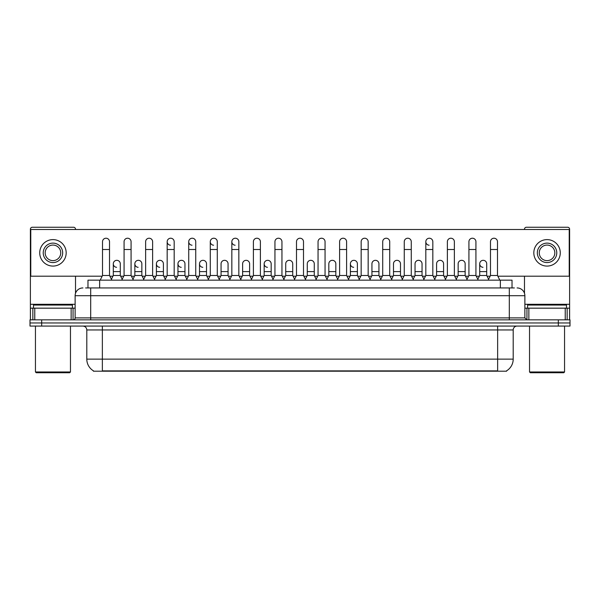 <?xml version="1.0" encoding="UTF-8"?>
<svg xmlns="http://www.w3.org/2000/svg" width="600" height="600" viewBox="0 0 600 600"><rect width="100%" height="100%" fill="white"/><g stroke="black" fill="none" stroke-linecap="round" stroke-linejoin="round"><path stroke-width="0.9" d="M87.975 287.94L87.975 280.155L512.025 280.155L512.025 287.94M506.588 370.815L506.588 371.197L93.412 371.197L93.412 370.815M93.532 370.882A13.62 13.62 0 0 1 86.797 359.138L102.36 359.138L102.36 370.882L497.64 370.882L497.64 359.138L513.202 359.138L513.202 329.955A3.893 3.893 0 0 1 517.088 326.07M86.797 359.138L86.797 329.955C86.573 327.593 85.275 326.295 82.912 326.07M506.467 370.882A13.62 13.62 0 0 0 513.202 359.138M41.67 319.845L570 319.845L570 322.957L30 322.957L30 326.07L41.67 326.07L41.67 322.957L30 322.957L30 319.845L41.67 319.845L41.67 322.957L570 322.957L570 326.07L41.67 326.07M85.815 287.94L514.365 287.94M85.635 287.94L90.69 287.94L90.69 295.718L75.127 295.718L75.127 317.895A1.942 1.942 0 0 1 73.185 319.845M82.912 287.94A7.777 7.777 0 0 0 75.127 295.718M517.088 287.94A7.777 7.777 0 0 1 524.873 295.718L524.873 317.895L526.815 319.845M100.185 280.155L102.517 275.49L109.523 275.49L111.855 280.155M109.523 275.49L109.523 241.718A3.502 3.502 0 0 0 106.02 238.222A3.502 3.502 0 0 1 106.238 238.222M102.517 275.49L102.517 249.502L109.523 249.502M102.517 249.502L102.517 241.718A3.502 3.502 0 0 1 106.02 238.222M111.405 279.263L113.295 275.49L120.3 275.49L122.183 279.263M120.3 275.49L120.3 263.82A3.502 3.502 0 0 0 117.015 260.325A3.502 3.502 0 0 1 120.3 263.82M113.295 275.49L113.295 271.597L120.3 271.597M113.295 271.597L113.295 263.82A3.502 3.502 0 0 1 117.015 260.325M121.74 280.155L124.073 275.49L131.078 275.49L133.41 280.155M131.078 275.49L131.078 241.718A3.502 3.502 0 0 0 127.575 238.222A3.502 3.502 0 0 1 127.792 238.222M124.073 275.49L124.073 249.502L131.078 249.502M124.073 249.502L124.073 241.718A3.502 3.502 0 0 1 127.575 238.222M143.288 280.155L145.627 275.49L152.625 275.49L154.965 280.155M152.625 275.49L152.625 241.718A3.502 3.502 0 0 0 149.13 238.222A3.502 3.502 0 0 1 149.347 238.222M145.627 275.49L145.627 249.502L152.625 249.502M145.627 249.502L145.627 241.718A3.502 3.502 0 0 1 149.13 238.222M164.843 280.155L167.175 275.49L174.18 275.49L176.512 280.155M174.18 275.49L174.18 241.718A3.502 3.502 0 0 0 170.678 238.222A3.502 3.502 0 0 0 167.183 241.612A3.502 3.502 0 0 0 170.46 245.212M167.175 275.49L167.175 249.502L174.18 249.502M167.175 249.502L167.175 241.718A3.502 3.502 0 0 1 170.903 238.222M186.398 280.155L188.73 275.49L195.735 275.49L198.067 280.155M195.735 275.49L195.735 241.718A3.502 3.502 0 0 0 192.233 238.222A3.502 3.502 0 0 0 188.73 241.612A3.502 3.502 0 0 0 192.015 245.212M188.73 275.49L188.73 249.502L195.735 249.502M188.73 249.502L188.73 241.718A3.502 3.502 0 0 1 192.45 238.222M132.96 279.263L134.85 275.49L141.855 275.49L143.738 279.263M141.855 275.49L141.855 263.82A3.502 3.502 0 0 0 138.57 260.325A3.502 3.502 0 0 1 141.855 263.82M134.85 275.49L134.85 271.597L141.855 271.597M134.85 271.597L134.85 263.82A3.502 3.502 0 0 1 138.57 260.325M154.515 279.263L156.405 275.49L163.403 275.49L165.292 279.263M163.403 275.49L163.403 263.82A3.502 3.502 0 0 0 160.125 260.325A3.502 3.502 0 0 1 163.403 263.82M156.405 275.49L156.405 271.597L163.403 271.597M156.405 271.597L156.405 263.82A3.502 3.502 0 0 1 160.125 260.325M176.07 279.263L177.953 275.49L184.958 275.49L186.847 279.263M184.958 275.49L184.958 263.82A3.502 3.502 0 0 0 181.68 260.325A3.502 3.502 0 0 1 184.958 263.82M177.953 275.49L177.953 271.597L184.958 271.597M177.953 271.597L177.953 263.82A3.502 3.502 0 0 1 181.68 260.325M71.145 319.845L71.145 308.168L34.763 308.168L34.763 319.845M75.517 229.507L75.517 229.192A1.942 1.942 0 0 0 73.575 227.25L32.332 227.25A1.942 1.942 0 0 0 30.39 229.192L30.39 308.168L34.763 308.168M75.517 276.188L75.517 293.288M71.145 308.168L75.127 308.168M30.39 319.845L30.39 308.168M565.237 319.845L565.237 308.168L528.855 308.168L528.855 319.845M565.237 308.168L569.61 308.168L569.61 229.192A1.942 1.942 0 0 0 567.668 227.25L526.425 227.25A1.942 1.942 0 0 0 524.482 229.192L524.482 229.507M524.482 276.188L524.482 293.288M524.873 308.168L528.855 308.168M569.61 308.168L569.61 319.845M72.405 308.168L72.405 305.055L33.502 305.055L33.502 308.168M35.445 326.07L35.445 371.978L70.463 371.978L70.463 326.07M70.463 371.978L69.683 372.75L36.225 372.75L35.445 371.978M566.498 308.168L566.498 305.055L527.595 305.055L527.595 308.168M529.537 326.07L529.537 371.978L564.555 371.978L564.555 326.07M564.555 371.978L563.775 372.75L530.317 372.75L529.537 371.978M488.595 279.263L486.705 275.49L479.7 275.49L479.7 263.82A3.502 3.502 0 0 1 483.202 260.317A3.502 3.502 0 0 0 479.7 263.707A3.502 3.502 0 0 0 482.985 267.315M435.158 280.155L432.825 275.49L425.82 275.49L425.82 241.718A3.502 3.502 0 0 1 429.322 238.222A3.502 3.502 0 0 0 425.82 241.612A3.502 3.502 0 0 0 429.097 245.212M359.272 279.263L357.382 275.49L350.385 275.49L350.385 263.82A3.502 3.502 0 0 1 353.88 260.317A3.502 3.502 0 0 0 350.385 263.707A3.502 3.502 0 0 0 353.663 267.315M273.06 279.263L271.17 275.49L264.165 275.49L264.165 263.82A3.502 3.502 0 0 1 267.668 260.317A3.502 3.502 0 0 0 264.173 263.707A3.502 3.502 0 0 0 267.45 267.315M208.395 279.263L206.513 275.49L199.507 275.49L199.507 263.82A3.502 3.502 0 0 1 203.01 260.317A3.502 3.502 0 0 0 199.507 263.707A3.502 3.502 0 0 0 202.792 267.315M241.178 280.155L238.845 275.49L231.84 275.49L231.84 241.718A3.502 3.502 0 0 1 235.343 238.222A3.502 3.502 0 0 0 231.84 241.612A3.502 3.502 0 0 0 235.118 245.212M181.455 260.317A3.502 3.502 0 0 0 177.96 263.707A3.502 3.502 0 0 0 181.238 267.315M159.9 260.317A3.502 3.502 0 0 0 156.405 263.707A3.502 3.502 0 0 0 159.683 267.315M138.352 260.317A3.502 3.502 0 0 0 134.85 263.707A3.502 3.502 0 0 0 138.127 267.315M219.623 280.155L217.29 275.49L210.285 275.49L210.285 241.718A3.502 3.502 0 0 1 213.788 238.222A3.502 3.502 0 0 0 210.285 241.612A3.502 3.502 0 0 0 213.57 245.212M116.797 260.317A3.502 3.502 0 0 0 113.295 263.707A3.502 3.502 0 0 0 116.58 267.315M378.938 263.82L378.938 263.82A3.502 3.502 0 0 0 375.66 260.325A3.502 3.502 0 0 1 378.938 263.82L378.938 275.49L380.827 279.263M335.835 263.82L335.835 263.82A3.502 3.502 0 0 0 332.55 260.325A3.502 3.502 0 0 1 335.835 263.82L335.835 275.49L337.718 279.263M292.725 263.82L292.725 263.82A3.502 3.502 0 0 0 289.44 260.325A3.502 3.502 0 0 1 292.725 263.82L292.725 275.49L294.615 279.263M315.72 280.155L318.053 275.49L325.058 275.49L325.058 241.718A3.502 3.502 0 0 0 321.555 238.222A3.502 3.502 0 0 1 321.772 238.222M228.067 263.82L228.067 263.82A3.502 3.502 0 0 0 224.782 260.325A3.502 3.502 0 0 1 228.067 263.82L228.067 275.49L229.95 279.263M251.055 280.155L253.395 275.49L260.392 275.49L260.392 241.718A3.502 3.502 0 0 0 256.89 238.222A3.502 3.502 0 0 1 257.115 238.222M497.835 276.188L569.22 276.188L569.22 229.507L30.78 229.507L30.78 276.188L102.165 276.188M109.875 276.188L112.942 276.188M120.645 276.188L123.72 276.188M131.422 276.188L134.498 276.188M142.2 276.188L145.275 276.188M152.977 276.188L156.053 276.188M163.755 276.188L166.83 276.188M174.532 276.188L177.608 276.188M185.31 276.188L188.385 276.188M196.087 276.188L199.155 276.188M206.865 276.188L209.933 276.188M217.635 276.188L220.71 276.188M228.413 276.188L231.487 276.188M239.19 276.188L242.265 276.188M249.968 276.188L253.042 276.188M260.745 276.188L263.82 276.188M271.522 276.188L274.597 276.188M282.3 276.188L285.375 276.188M293.077 276.188L296.145 276.188M303.855 276.188L306.923 276.188M314.625 276.188L317.7 276.188M325.403 276.188L328.478 276.188M336.18 276.188L339.255 276.188M346.957 276.188L350.032 276.188M357.735 276.188L360.81 276.188M368.513 276.188L371.587 276.188M379.29 276.188L382.365 276.188M390.067 276.188L393.135 276.188M400.845 276.188L403.912 276.188M411.615 276.188L414.69 276.188M422.393 276.188L425.467 276.188M433.17 276.188L436.245 276.188M443.947 276.188L447.022 276.188M454.725 276.188L457.8 276.188M465.502 276.188L468.577 276.188M476.28 276.188L479.355 276.188M487.058 276.188L490.125 276.188M249.615 263.82L249.615 263.82A3.502 3.502 0 0 0 246.337 260.325A3.502 3.502 0 0 1 249.615 263.82L249.615 275.49L251.505 279.263M314.28 263.82L314.28 263.82A3.502 3.502 0 0 0 310.995 260.325A3.502 3.502 0 0 1 314.28 263.82L314.28 275.49L316.163 279.263M443.595 263.82L443.595 263.82A3.502 3.502 0 0 0 440.317 260.325A3.502 3.502 0 0 1 443.595 263.82L443.595 275.49L445.485 279.263M52.957 243.12A9.728 9.728 0 0 0 43.23 252.847A9.728 9.728 0 0 0 52.957 262.575A9.728 9.728 0 0 0 62.677 252.847A9.728 9.728 0 0 0 52.957 243.12M52.957 245.07A7.777 7.777 0 0 0 45.172 252.847A7.777 7.777 0 0 0 52.957 260.625A7.777 7.777 0 0 0 60.735 252.847A7.777 7.777 0 0 0 52.957 245.07M52.957 266.077A13.23 13.23 0 0 0 66.18 252.847A13.23 13.23 0 0 0 52.957 239.618A13.23 13.23 0 0 0 39.727 252.847A13.23 13.23 0 0 0 52.957 266.077M547.043 243.12A9.728 9.728 0 0 0 537.322 252.847A9.728 9.728 0 0 0 547.043 262.575A9.728 9.728 0 0 0 556.77 252.847A9.728 9.728 0 0 0 547.043 243.12M547.043 245.07A7.777 7.777 0 0 0 539.265 252.847A7.777 7.777 0 0 0 547.043 260.625A7.777 7.777 0 0 0 554.827 252.847A7.777 7.777 0 0 0 547.043 245.07M547.043 266.077A13.23 13.23 0 0 0 560.273 252.847A13.23 13.23 0 0 0 547.043 239.618A13.23 13.23 0 0 0 533.82 252.847A13.23 13.23 0 0 0 547.043 266.077M210.285 275.49L207.952 280.155M217.29 275.49L217.29 241.718A3.502 3.502 0 0 0 213.788 238.222A3.502 3.502 0 0 1 214.005 238.222M231.84 275.49L229.507 280.155M238.845 275.49L238.845 241.718A3.502 3.502 0 0 0 235.343 238.222A3.502 3.502 0 0 1 235.56 238.222M260.392 275.49L262.733 280.155M253.395 275.49L253.395 249.502L260.392 249.502M253.395 249.502L253.395 241.718A3.502 3.502 0 0 1 256.89 238.222M199.507 275.49L197.625 279.263M206.513 275.49L206.513 263.82A3.502 3.502 0 0 0 203.228 260.325A3.502 3.502 0 0 1 206.513 263.82M219.173 279.263L221.062 275.49L228.067 275.49M221.062 275.49L221.062 271.597L228.067 271.597M221.062 271.597L221.062 263.82A3.502 3.502 0 0 1 224.782 260.325M240.728 279.263L242.618 275.49L249.615 275.49M242.618 275.49L242.618 271.597L249.615 271.597M242.618 271.597L242.618 263.82A3.502 3.502 0 0 1 246.337 260.325M272.61 280.155L274.942 275.49L281.947 275.49L284.28 280.155M281.947 275.49L281.947 241.718A3.502 3.502 0 0 0 278.445 238.222A3.502 3.502 0 0 1 278.67 238.222M274.942 275.49L274.942 249.502L281.947 249.502M274.942 249.502L274.942 241.718A3.502 3.502 0 0 1 278.445 238.222M294.165 280.155L296.498 275.49L303.502 275.49L305.835 280.155M303.502 275.49L303.502 241.718A3.502 3.502 0 0 0 300 238.222A3.502 3.502 0 0 1 300.218 238.222M296.498 275.49L296.498 249.502L303.502 249.502M296.498 249.502L296.498 241.718A3.502 3.502 0 0 1 300 238.222M325.058 275.49L327.39 280.155M318.053 275.49L318.053 249.502L325.058 249.502M318.053 249.502L318.053 241.718A3.502 3.502 0 0 1 321.555 238.222M337.267 280.155L339.608 275.49L346.605 275.49L348.945 280.155M346.605 275.49L346.605 241.718A3.502 3.502 0 0 0 343.11 238.222A3.502 3.502 0 0 1 343.327 238.222M339.608 275.49L339.608 249.502L346.605 249.502M339.608 249.502L339.608 241.718A3.502 3.502 0 0 1 343.11 238.222M358.822 280.155L361.155 275.49L368.16 275.49L370.493 280.155M368.16 275.49L368.16 241.718A3.502 3.502 0 0 0 364.657 238.222A3.502 3.502 0 0 1 364.882 238.222M361.155 275.49L361.155 249.502L368.16 249.502M361.155 249.502L361.155 241.718A3.502 3.502 0 0 1 364.657 238.222M264.165 275.49L262.282 279.263M271.17 275.49L271.17 263.82A3.502 3.502 0 0 0 267.892 260.325A3.502 3.502 0 0 1 271.17 263.82M283.837 279.263L285.72 275.49L292.725 275.49M285.72 275.49L285.72 271.597L292.725 271.597M285.72 271.597L285.72 263.82A3.502 3.502 0 0 1 289.44 260.325M305.385 279.263L307.275 275.49L314.28 275.49M307.275 275.49L307.275 271.597L314.28 271.597M307.275 271.597L307.275 263.82A3.502 3.502 0 0 1 310.995 260.325M326.94 279.263L328.83 275.49L335.835 275.49M328.83 275.49L328.83 271.597L335.835 271.597M328.83 271.597L328.83 263.82A3.502 3.502 0 0 1 332.55 260.325M350.385 275.49L348.495 279.263M357.382 275.49L357.382 263.82A3.502 3.502 0 0 0 354.105 260.325A3.502 3.502 0 0 1 357.382 263.82M380.377 280.155L382.71 275.49L389.715 275.49L392.048 280.155M389.715 275.49L389.715 241.718A3.502 3.502 0 0 0 386.213 238.222A3.502 3.502 0 0 1 386.43 238.222M382.71 275.49L382.71 249.502L389.715 249.502M382.71 249.502L382.71 241.718A3.502 3.502 0 0 1 386.213 238.222M401.933 280.155L404.265 275.49L411.27 275.49L413.603 280.155M411.27 275.49L411.27 241.718A3.502 3.502 0 0 0 407.768 238.222A3.502 3.502 0 0 1 407.985 238.222M404.265 275.49L404.265 249.502L411.27 249.502M404.265 249.502L404.265 241.718A3.502 3.502 0 0 1 407.768 238.222M425.82 275.49L423.487 280.155M432.825 275.49L432.825 241.718A3.502 3.502 0 0 0 429.322 238.222A3.502 3.502 0 0 1 429.54 238.222M445.035 280.155L447.375 275.49L454.373 275.49L456.713 280.155M454.373 275.49L454.373 241.718A3.502 3.502 0 0 0 450.87 238.222A3.502 3.502 0 0 1 451.095 238.222M447.375 275.49L447.375 249.502L454.373 249.502M447.375 249.502L447.375 241.718A3.502 3.502 0 0 1 450.87 238.222M466.59 280.155L468.923 275.49L475.928 275.49L478.26 280.155M475.928 275.49L475.928 241.718A3.502 3.502 0 0 0 472.425 238.222A3.502 3.502 0 0 1 472.65 238.222M468.923 275.49L468.923 249.502L475.928 249.502M468.923 249.502L468.923 241.718A3.502 3.502 0 0 1 472.425 238.222M488.145 280.155L490.478 275.49L497.482 275.49L499.815 280.155M497.482 275.49L497.482 241.718A3.502 3.502 0 0 0 493.98 238.222A3.502 3.502 0 0 1 494.197 238.222M490.478 275.49L490.478 249.502L497.482 249.502M490.478 249.502L490.478 241.718A3.502 3.502 0 0 1 493.98 238.222M370.05 279.263L371.933 275.49L378.938 275.49M371.933 275.49L371.933 271.597L378.938 271.597M371.933 271.597L371.933 263.82A3.502 3.502 0 0 1 375.66 260.325M391.605 279.263L393.487 275.49L400.493 275.49L402.375 279.263M400.493 275.49L400.493 263.82A3.502 3.502 0 0 0 397.207 260.325A3.502 3.502 0 0 1 400.493 263.82M393.487 275.49L393.487 271.597L400.493 271.597M393.487 271.597L393.487 263.82A3.502 3.502 0 0 1 397.207 260.325M413.153 279.263L415.043 275.49L422.048 275.49L423.93 279.263M422.048 275.49L422.048 263.82A3.502 3.502 0 0 0 418.763 260.325A3.502 3.502 0 0 1 422.048 263.82M415.043 275.49L415.043 271.597L422.048 271.597M415.043 271.597L415.043 263.82A3.502 3.502 0 0 1 418.763 260.325M434.707 279.263L436.597 275.49L443.595 275.49M436.597 275.49L436.597 271.597L443.595 271.597M436.597 271.597L436.597 263.82A3.502 3.502 0 0 1 440.317 260.325M456.263 279.263L458.145 275.49L465.15 275.49L467.04 279.263M465.15 275.49L465.15 263.82A3.502 3.502 0 0 0 461.873 260.325A3.502 3.502 0 0 1 465.15 263.82M458.145 275.49L458.145 271.597L465.15 271.597M458.145 271.597L458.145 263.82A3.502 3.502 0 0 1 461.873 260.325M479.7 275.49L477.817 279.263M486.705 275.49L486.705 263.82A3.502 3.502 0 0 0 483.42 260.325A3.502 3.502 0 0 1 486.705 263.82M496.08 371.197L496.08 370.815M103.92 371.197L103.92 370.815M99.645 287.94L99.645 280.155M500.355 287.94L500.355 280.155M497.64 326.07L497.64 329.955L86.797 329.955M513.202 329.955L497.64 329.955L497.64 359.138L102.36 359.138L102.36 326.07M558.33 326.07L558.33 319.845M90.69 319.845L90.69 317.895L524.873 317.895M75.127 317.895L90.69 317.895L90.69 295.718L509.31 295.718L509.31 319.845M524.873 295.718L509.31 295.718L509.31 287.94M75.127 304.282L30.39 304.282M73.058 308.168L73.058 319.845M30.42 308.168L30.42 319.845M32.85 319.845L32.85 308.168M569.61 304.282L524.873 304.282M569.58 319.845L569.58 308.168M567.15 308.168L567.15 319.845M526.942 319.845L526.942 308.168M210.285 249.502L217.29 249.502M231.84 249.502L238.845 249.502M199.507 271.597L206.513 271.597M264.165 271.597L271.17 271.597M350.385 271.597L357.382 271.597M425.82 249.502L432.825 249.502M479.7 271.597L486.705 271.597"/></g></svg>
